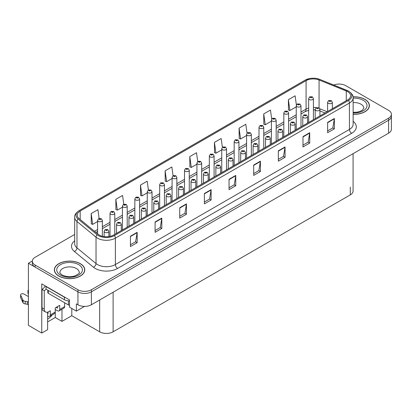 <?xml version="1.0" encoding="UTF-8"?>
<svg xmlns="http://www.w3.org/2000/svg" width="412" height="412" viewBox="0 0 412 412"><rect width="100%" height="100%" fill="white"/><g stroke="black" fill="none" stroke-linecap="round" stroke-linejoin="round"><path stroke-width="0.62" d="M47.632 312.147L47.632 329.667L41.761 333.056L41.761 283.894L69.504 299.91L69.504 307.156L76.359 311.112L76.359 303.865L77.93 304.772A9.507 5.49 0 0 0 91.376 304.772L388.614 133.164A9.507 5.49 0 0 0 391.4 129.28L391.4 116.344A9.507 5.49 0 0 1 388.614 120.227A9.507 5.49 0 0 0 391.4 116.344L391.4 114.273A9.507 5.49 0 0 0 388.614 110.395L345.812 85.681A9.507 5.49 0 0 0 333.746 85.021M84.558 306.379L76.359 311.112M339.452 84.079L338.731 84.079M74.685 234.454L35.128 257.289A9.507 5.49 0 0 0 32.342 261.172A9.507 5.49 0 0 0 35.128 265.055L77.93 289.765A9.507 5.49 0 0 0 91.376 289.765L91.376 291.835L388.614 120.227L91.376 291.835A9.507 5.49 0 0 1 77.93 291.835A9.507 5.49 0 0 0 91.376 291.835L91.376 304.772M41.761 333.056L28.407 325.346L28.407 263.242L77.93 291.835L35.128 267.125A9.507 5.49 0 0 1 32.342 263.242L32.342 261.172M32.352 260.966L28.407 263.242M353.079 153.681L353.079 190.998A9.507 5.49 180 0 1 350.293 194.881L113.115 331.815A9.507 5.49 180 0 1 99.668 331.815L71.791 315.721L71.791 308.475M71.791 315.721L61.975 321.386L61.975 309.237M47.632 321.906L55.254 317.508L61.975 321.386M47.632 319.043A10.14 5.856 120 0 0 52.247 314.85M55.254 317.508L55.254 309.484M353.136 114.33A15.213 8.781 0 0 0 369.384 105.565A15.213 8.781 0 0 0 364.929 99.359A15.213 8.781 0 0 0 353.048 96.81M80.33 263.67A15.213 8.781 0 0 0 63.752 261.764A15.213 8.781 0 0 0 54.358 269.881A15.213 8.781 0 0 0 58.813 276.091A15.213 8.781 0 0 0 75.391 277.992A15.213 8.781 0 0 0 84.784 269.881A15.213 8.781 0 0 0 80.33 263.67M347.63 91.644A10.14 5.856 180 0 1 350.597 95.785A10.14 5.856 180 0 1 347.63 99.925L113.583 235.051A10.14 5.856 180 0 1 98.108 234.268L79.058 218.561A10.14 5.856 180 0 1 77.224 215.203A10.14 5.856 180 0 1 80.191 211.062L306.08 80.649A10.14 5.856 180 0 1 319.068 79.99L346.276 90.99A10.14 5.856 180 0 1 347.63 91.644M348.526 91.129A11.407 6.587 0 0 0 347.002 90.388L319.794 79.392A11.407 6.587 0 0 0 317.055 78.579A11.407 6.587 0 0 0 309.448 78.579A11.407 6.587 0 0 0 305.184 80.129L79.295 210.547A11.407 6.587 0 0 0 78.017 218.983L97.067 234.685A11.407 6.587 0 0 0 114.479 235.566L348.526 100.446A11.407 6.587 0 0 0 348.526 91.129M130.434 236.215L130.434 246.567L137.16 242.683L137.16 232.332L130.434 236.215M130.434 244.728L135.615 241.741L137.129 232.677A2.534 1.463 -120 0 0 137.16 232.332M135.569 241.767L137.16 242.683M155.087 221.986L155.087 232.332L161.808 228.454L161.808 218.102L155.087 221.986M155.087 230.499L160.263 227.506L161.782 218.448A2.534 1.463 -120 0 0 161.808 218.102M160.217 227.532L161.808 228.454M179.735 207.751L179.735 218.102L186.461 214.219L186.461 203.868L179.735 207.751M179.735 216.264L184.916 213.277L186.43 204.213A2.534 1.463 -120 0 0 186.461 203.868M184.87 213.303L186.461 214.219M204.388 193.522L204.388 203.868L211.109 199.99L211.109 189.638L204.388 193.522M204.388 202.035L209.564 199.042L211.083 189.983A2.534 1.463 -120 0 0 211.109 189.638M209.517 199.068L211.109 199.99M327.638 122.359L327.638 132.71L334.364 128.827L334.364 118.481L327.638 122.359M327.638 130.877L332.819 127.885L334.333 118.821A2.534 1.463 -120 0 0 334.364 118.481M332.772 127.911L334.364 128.827M302.99 136.593L302.99 146.945L309.711 143.062L309.711 132.71L302.99 136.593M302.99 145.106L308.166 142.119L309.685 133.055A2.534 1.463 -120 0 0 309.711 132.71M308.119 142.145L309.711 143.062M278.337 150.823L278.337 161.174L285.063 157.291L285.063 146.945L278.337 150.823M278.337 159.336L283.518 156.349L285.032 147.285A2.534 1.463 -120 0 0 285.063 146.945M283.471 156.375L285.063 157.291M253.689 165.058L253.689 175.404L260.41 171.526L260.41 161.174L253.689 165.058M253.689 173.57L258.865 170.578L260.384 161.519A2.534 1.463 -120 0 0 260.41 161.174M258.818 170.609L260.41 171.526M229.036 179.287L229.036 189.638L235.762 185.755L235.762 175.404L229.036 179.287M229.036 187.8L234.217 184.813L235.731 175.749A2.534 1.463 -120 0 0 235.762 175.404M234.171 184.839L235.762 185.755M91.376 289.765L388.614 118.156A9.507 5.49 0 0 0 391.4 114.273M148.428 189.963L147.197 181.203L140.477 185.086L140.585 195.37M123.78 204.218L122.549 195.432L115.824 199.315L115.932 209.605M99.132 218.489L97.896 209.667L91.176 213.55L91.284 223.834M222.387 147.316L221.151 138.509L214.425 142.387L214.534 152.677M247.046 133.158L245.799 124.275L239.078 128.158L239.187 138.442M271.714 119.042L270.452 110.045L263.726 113.923L263.834 124.213M296.388 104.993L295.1 95.811L288.379 99.694L288.488 109.983M173.076 175.728L171.85 166.968L165.124 170.851L165.233 181.141M197.729 161.509L196.498 152.739L189.778 156.622L189.886 166.906M189.778 156.622L191.292 167.437L196.921 164.187M191.292 167.437L189.778 166.87M214.425 142.387L215.945 153.202L221.754 149.85M215.945 153.202L214.425 152.636M239.078 128.158L240.593 138.973L246.582 135.512M240.593 138.973L239.078 138.406M263.726 113.923L265.246 124.738L271.41 121.18M265.246 124.738L263.726 124.172M288.379 99.694L289.894 110.509L296.243 106.842M289.894 110.509L288.379 109.942M165.124 170.851L166.644 181.666L172.092 178.52M166.644 181.666L165.124 181.1M140.477 185.086L141.991 195.901L147.264 192.857M141.991 195.901L140.477 195.329M115.824 199.315L117.343 210.13L122.436 207.19M117.343 210.13L115.824 209.564M91.176 213.55L92.69 224.36L97.603 221.527M92.69 224.36L91.176 223.793M102.356 236.277L102.356 220.405A2.379 1.37 180 0 1 100.889 221.671A2.379 1.37 180 0 1 98.298 221.373A2.379 1.37 180 0 1 97.603 220.405L98.55 218.751A1.586 0.953 57.8 0 1 99.395 218.798A0.793 0.458 0 0 0 99.421 219.431A0.793 0.458 0 0 0 100.543 219.431A0.793 0.458 0 0 0 100.543 218.787A0.793 0.458 0 0 0 99.447 218.772L100.296 219.107L99.755 219.241L99.395 218.798M99.447 218.772A1.586 0.875 -117.9 0 0 98.705 218.664A1.586 0.875 -117.9 0 0 98.633 218.71M108.881 236.591L108.881 231.333A2.379 1.37 180 0 1 107.414 232.605A2.379 1.37 180 0 1 104.823 232.306A2.379 1.37 180 0 1 104.128 231.333L105.075 229.685A1.586 0.953 57.8 0 1 105.92 229.731A0.793 0.458 0 0 0 105.941 230.365A0.793 0.458 0 0 0 107.063 230.365A0.793 0.458 0 0 0 107.063 229.716A0.793 0.458 0 0 0 105.966 229.705L106.821 230.04L106.281 230.169L105.92 229.731M106.286 230.174L106.286 229.906M105.966 229.705A1.586 0.875 -117.9 0 0 105.225 229.597A1.586 0.875 -117.9 0 0 105.158 229.644M114.773 234.361L114.773 213.236A2.379 1.37 180 0 1 113.305 214.503A2.379 1.37 180 0 1 110.715 214.204A2.379 1.37 180 0 1 110.019 213.236L110.967 211.588A1.586 0.953 57.8 0 1 111.812 211.634A0.793 0.458 0 0 0 111.837 212.262A0.793 0.458 0 0 0 112.955 212.262A0.793 0.458 0 0 0 112.955 211.619A0.793 0.458 0 0 0 111.863 211.603L112.713 211.943L112.172 212.072L111.812 211.634M112.182 212.077L112.182 211.804M111.863 211.603A1.586 0.875 -117.9 0 0 111.122 211.495A1.586 0.875 -117.9 0 0 111.049 211.541M127.19 227.197L127.19 206.067A2.379 1.37 180 0 1 125.722 207.334A2.379 1.37 180 0 1 123.131 207.04A2.379 1.37 180 0 1 122.436 206.067L123.384 204.419A1.586 0.953 57.8 0 1 124.228 204.465A0.793 0.458 0 0 0 124.249 205.099A0.793 0.458 0 0 0 125.372 205.099A0.793 0.458 0 0 0 125.372 204.45A0.793 0.458 0 0 0 124.275 204.434L125.13 204.774L124.589 204.903L124.228 204.465M124.599 204.908L124.599 204.64M124.275 204.434A1.586 0.875 -117.9 0 0 123.533 204.331A1.586 0.875 -117.9 0 0 123.466 204.373M139.601 220.029L139.601 198.898A2.379 1.37 180 0 1 138.133 200.17A2.379 1.37 180 0 1 135.543 199.872A2.379 1.37 180 0 1 134.848 198.898L135.795 197.25A1.586 0.953 57.8 0 1 136.64 197.297A0.793 0.458 0 0 0 136.666 197.93A0.793 0.458 0 0 0 137.788 197.93A0.793 0.458 0 0 0 137.788 197.281A0.793 0.458 0 0 0 136.691 197.271L137.541 197.606L137 197.734L136.64 197.297M137.011 197.739L137.011 197.472M136.691 197.271A1.586 0.875 -117.9 0 0 135.95 197.163A1.586 0.875 -117.9 0 0 135.878 197.209M121.293 230.596L121.293 224.169A2.379 1.37 180 0 1 119.825 225.436A2.379 1.37 180 0 1 117.235 225.137A2.379 1.37 180 0 1 116.539 224.169L117.487 222.516A1.586 0.953 57.8 0 1 118.332 222.562A0.793 0.458 0 0 0 118.357 223.196A0.793 0.458 0 0 0 119.475 223.196A0.793 0.458 0 0 0 119.475 222.552A0.793 0.458 0 0 0 118.383 222.537L119.233 222.871L118.692 223.005L118.332 222.562M118.702 223.01L118.702 222.738M118.383 222.537A1.586 0.875 -117.9 0 0 117.641 222.428A1.586 0.875 -117.9 0 0 117.569 222.475M118.692 223.005L118.682 222.748M133.709 223.433L133.709 217A2.379 1.37 180 0 1 132.242 218.267A2.379 1.37 180 0 1 129.651 217.969A2.379 1.37 180 0 1 128.956 217L129.904 215.352A1.586 0.953 57.8 0 1 130.748 215.399A0.793 0.458 0 0 0 130.774 216.032A0.793 0.458 0 0 0 131.892 216.032A0.793 0.458 0 0 0 131.892 215.383A0.793 0.458 0 0 0 130.795 215.368L131.119 215.574M130.795 215.368A1.586 0.875 -117.9 0 0 130.058 215.26A1.586 0.875 -117.9 0 0 129.986 215.306M131.098 215.831L130.748 215.399M146.126 216.264L146.126 209.832A2.379 1.37 180 0 1 144.658 211.099A2.379 1.37 180 0 1 142.068 210.805A2.379 1.37 180 0 1 141.368 209.832L142.32 208.184A1.586 0.953 57.8 0 1 143.165 208.23A0.793 0.458 0 0 0 143.185 208.863A0.793 0.458 0 0 0 144.308 208.863A0.793 0.458 0 0 0 144.308 208.215A0.793 0.458 0 0 0 143.211 208.199L143.53 208.405M143.211 208.199A1.586 0.875 -117.9 0 0 142.47 208.096A1.586 0.875 -117.9 0 0 142.403 208.137M143.515 208.663L143.165 208.23M158.538 209.095L158.538 202.663A2.379 1.37 180 0 1 157.07 203.935A2.379 1.37 180 0 1 154.479 203.636A2.379 1.37 180 0 1 153.784 202.663L154.732 201.015A1.586 0.953 57.8 0 1 155.576 201.061A0.793 0.458 0 0 0 155.602 201.695A0.793 0.458 0 0 0 156.72 201.695A0.793 0.458 0 0 0 156.72 201.046A0.793 0.458 0 0 0 155.628 201.035L155.947 201.236M155.628 201.035A1.586 0.875 -117.9 0 0 154.886 200.927A1.586 0.875 -117.9 0 0 154.814 200.974M155.927 201.494L155.576 201.061M64.643 302.743L64.643 306.626L59.709 309.469A3.167 1.828 60 0 1 59.055 310.921A3.167 1.828 60 0 1 57.469 310.766L55.229 309.469M59.709 309.469L59.709 305.333L55.229 307.918L55.229 312.059L50.3 314.907L50.3 310.766L48.729 311.673A6.34 3.662 -60 0 1 45.562 311.982A6.34 3.662 -60 0 1 44.249 309.082L44.249 290.712L42.009 289.415A6.34 3.662 120 0 0 45.263 285.913M56.125 307.398L57.469 308.176L57.469 306.626M65.853 297.799A6.34 3.662 180 0 1 64.416 297.181L46.041 286.572A6.34 3.662 0 0 0 46.232 286.474M46.041 286.572L46.041 289.157L64.416 299.766A6.34 3.662 0 0 0 69.504 300.822M45.562 311.982L43.322 310.689A6.34 3.662 -60 0 1 42.009 307.79L42.009 289.415M46.093 289.188A6.34 3.662 -60 0 1 44.249 290.712M47.632 313.367L48.06 313.609L48.06 312.002M28.407 304.854L27.341 304.236L27.341 301.651L28.407 302.264M50.3 314.907A3.167 1.828 60 0 1 49.641 316.354A3.167 1.828 60 0 1 48.06 316.2L47.632 315.952M28.407 296.573L24.056 294.06A2.024 1.169 180 0 0 21.851 293.808A2.024 1.169 180 0 0 20.6 294.884A2.024 1.169 180 0 0 20.667 295.188L23.072 300.291A3.167 1.828 0 0 0 25.23 301.352L27.341 301.651M27.341 304.236L25.23 303.938L25.23 301.352M23.072 300.291L23.072 302.877L20.667 297.778A2.024 1.169 0 0 1 20.6 297.474L20.6 294.884M23.072 302.877A3.167 1.828 0 0 0 25.23 303.938M49.641 316.354L54.575 313.511A3.167 1.828 -120 0 0 55.229 312.059M22.645 299.447L22.645 302.032M59.055 310.921L63.984 308.073A3.167 1.828 -120 0 0 64.643 306.626M28.407 291.387A2.024 1.169 180 0 1 27.944 290.645A2.024 1.169 180 0 1 28.407 289.904M27.944 290.645L27.944 293.236A2.024 1.169 0 0 0 28.407 293.977M353.063 96.897A15.053 8.693 180 0 1 364.816 99.421A15.053 8.693 180 0 1 369.224 105.565A15.053 8.693 180 0 1 353.136 114.237M80.216 263.732A15.053 8.693 180 0 1 84.625 269.881A15.053 8.693 180 0 1 75.334 277.909A15.053 8.693 180 0 1 58.926 276.025A15.053 8.693 180 0 1 54.518 269.881A15.053 8.693 180 0 1 63.809 261.852A15.053 8.693 180 0 1 80.216 263.732M69.504 305.21A1.586 0.917 180 0 1 68.449 304.942L48.281 293.298A1.586 0.917 180 0 1 47.818 292.649L47.818 290.182M152.018 212.86L152.018 191.734A2.379 1.37 180 0 1 150.55 193.001A2.379 1.37 180 0 1 147.96 192.703A2.379 1.37 180 0 1 147.264 191.734L148.212 190.081A1.586 0.953 57.8 0 1 149.056 190.128A0.793 0.458 0 0 0 149.082 190.761A0.793 0.458 0 0 0 150.2 190.761A0.793 0.458 0 0 0 150.2 190.117A0.793 0.458 0 0 0 149.103 190.102L149.427 190.303M149.103 190.102A1.586 0.875 -117.9 0 0 148.366 189.994A1.586 0.875 -117.9 0 0 148.294 190.04M149.407 190.56L149.056 190.128M164.434 205.691L164.434 184.566A2.379 1.37 180 0 1 162.967 185.833A2.379 1.37 180 0 1 160.376 185.534A2.379 1.37 180 0 1 159.681 184.566L160.629 182.913A1.586 0.953 57.8 0 1 161.473 182.964A0.793 0.458 0 0 0 161.494 183.592A0.793 0.458 0 0 0 162.616 183.592A0.793 0.458 0 0 0 162.616 182.949A0.793 0.458 0 0 0 161.519 182.933L162.374 183.273L161.834 183.402L161.473 182.964M161.839 183.407L161.839 183.134M161.519 182.933A1.586 0.875 -117.9 0 0 160.778 182.825A1.586 0.875 -117.9 0 0 160.711 182.871M176.846 198.527L176.846 177.397A2.379 1.37 180 0 1 175.378 178.664A2.379 1.37 180 0 1 172.788 178.365A2.379 1.37 180 0 1 172.092 177.397L173.04 175.749A1.586 0.953 57.8 0 1 173.885 175.795A0.793 0.458 0 0 0 173.91 176.429A0.793 0.458 0 0 0 175.033 176.429A0.793 0.458 0 0 0 175.033 175.78A0.793 0.458 0 0 0 173.936 175.764L174.255 175.97M173.936 175.764A1.586 0.875 -117.9 0 0 173.195 175.661A1.586 0.875 -117.9 0 0 173.122 175.703M174.235 176.228L173.885 175.795M170.954 201.926L170.954 195.499A2.379 1.37 180 0 1 169.487 196.766A2.379 1.37 180 0 1 166.896 196.467A2.379 1.37 180 0 1 166.201 195.499L167.148 193.846A1.586 0.953 57.8 0 1 167.993 193.892A0.793 0.458 0 0 0 168.019 194.526A0.793 0.458 0 0 0 169.136 194.526A0.793 0.458 0 0 0 169.136 193.882A0.793 0.458 0 0 0 168.039 193.867L168.894 194.201L168.353 194.335L167.993 193.892M168.039 193.867A1.586 0.875 -117.9 0 0 167.298 193.758A1.586 0.875 -117.9 0 0 167.231 193.805M183.366 194.763L183.366 188.33A2.379 1.37 180 0 1 181.903 189.597A2.379 1.37 180 0 1 179.313 189.299A2.379 1.37 180 0 1 178.612 188.33L179.565 186.677A1.586 0.953 57.8 0 1 180.41 186.729A0.793 0.458 0 0 0 180.43 187.357A0.793 0.458 0 0 0 181.553 187.357A0.793 0.458 0 0 0 181.553 186.713A0.793 0.458 0 0 0 180.456 186.698L180.775 186.899M180.456 186.698A1.586 0.875 -117.9 0 0 179.714 186.59A1.586 0.875 -117.9 0 0 179.647 186.636M180.76 187.161L180.41 186.729M195.782 187.594L195.782 181.162A2.379 1.37 180 0 1 194.315 182.428A2.379 1.37 180 0 1 191.724 182.13A2.379 1.37 180 0 1 191.029 181.162L191.977 179.514A1.586 0.953 57.8 0 1 192.821 179.56A0.793 0.458 0 0 0 192.847 180.193A0.793 0.458 0 0 0 193.964 180.193A0.793 0.458 0 0 0 193.964 179.544A0.793 0.458 0 0 0 192.873 179.529L193.722 179.869L193.182 179.998L192.821 179.56M193.192 180.003L193.192 179.735M192.873 179.529A1.586 0.875 -117.9 0 0 192.131 179.426A1.586 0.875 -117.9 0 0 192.059 179.467M189.263 191.359L189.263 170.228A2.379 1.37 180 0 1 187.795 171.495A2.379 1.37 180 0 1 185.204 171.201A2.379 1.37 180 0 1 184.509 170.228L185.457 168.58A1.586 0.953 57.8 0 1 186.301 168.626A0.793 0.458 0 0 0 186.327 169.26A0.793 0.458 0 0 0 187.445 169.26A0.793 0.458 0 0 0 187.445 168.611A0.793 0.458 0 0 0 186.348 168.601L186.672 168.802M186.348 168.601A1.586 0.875 -117.9 0 0 185.611 168.493A1.586 0.875 -117.9 0 0 185.539 168.534M186.651 169.059L186.301 168.626M201.679 184.19L201.679 163.059A2.379 1.37 180 0 1 200.211 164.331A2.379 1.37 180 0 1 197.621 164.033A2.379 1.37 180 0 1 196.921 163.059L197.873 161.411A1.586 0.953 57.8 0 1 198.718 161.458A0.793 0.458 0 0 0 198.738 162.091A0.793 0.458 0 0 0 199.861 162.091A0.793 0.458 0 0 0 199.861 161.442A0.793 0.458 0 0 0 198.764 161.432L199.619 161.767L199.078 161.895L198.718 161.458M198.764 161.432A1.586 0.875 -117.9 0 0 198.023 161.324A1.586 0.875 -117.9 0 0 197.956 161.37M214.091 177.021L214.091 155.896A2.379 1.37 180 0 1 212.623 157.163A2.379 1.37 180 0 1 210.032 156.864A2.379 1.37 180 0 1 209.337 155.896L210.285 154.243A1.586 0.953 57.8 0 1 211.129 154.289A0.793 0.458 0 0 0 211.155 154.922A0.793 0.458 0 0 0 212.273 154.922A0.793 0.458 0 0 0 212.273 154.279A0.793 0.458 0 0 0 211.181 154.263L212.031 154.598L211.49 154.732L211.129 154.289M211.5 154.737L211.5 154.464M211.181 154.263A1.586 0.875 -117.9 0 0 210.439 154.155A1.586 0.875 -117.9 0 0 210.367 154.201M211.49 154.732L211.48 154.474M226.507 169.852L226.507 148.727A2.379 1.37 180 0 1 225.04 149.994A2.379 1.37 180 0 1 222.449 149.695A2.379 1.37 180 0 1 221.754 148.727L222.701 147.079A1.586 0.953 57.8 0 1 223.546 147.125A0.793 0.458 0 0 0 223.572 147.754A0.793 0.458 0 0 0 224.689 147.754A0.793 0.458 0 0 0 224.689 147.11A0.793 0.458 0 0 0 223.592 147.094L224.447 147.434L223.907 147.563L223.546 147.125M223.917 147.568L223.917 147.295M223.592 147.094A1.586 0.875 -117.9 0 0 222.856 146.986A1.586 0.875 -117.9 0 0 222.784 147.032M238.924 162.689L238.924 141.558A2.379 1.37 180 0 1 237.456 142.825A2.379 1.37 180 0 1 234.866 142.531A2.379 1.37 180 0 1 234.165 141.558L235.118 139.91A1.586 0.953 57.8 0 1 235.963 139.956A0.793 0.458 0 0 0 235.983 140.59A0.793 0.458 0 0 0 237.106 140.59A0.793 0.458 0 0 0 237.106 139.941A0.793 0.458 0 0 0 236.009 139.925L236.864 140.265L236.318 140.394L235.963 139.956M236.328 140.399L236.328 140.132M236.009 139.925A1.586 0.875 -117.9 0 0 235.267 139.822A1.586 0.875 -117.9 0 0 235.201 139.864M208.199 180.425L208.199 173.993A2.379 1.37 180 0 1 206.731 175.26A2.379 1.37 180 0 1 204.141 174.966A2.379 1.37 180 0 1 203.446 173.993L204.393 172.345A1.586 0.953 57.8 0 1 205.238 172.391A0.793 0.458 0 0 0 205.258 173.025A0.793 0.458 0 0 0 206.381 173.025A0.793 0.458 0 0 0 206.381 172.376A0.793 0.458 0 0 0 205.284 172.365L206.139 172.7L205.598 172.829L205.238 172.391M205.609 172.834L205.609 172.566M205.284 172.365A1.586 0.875 -117.9 0 0 204.543 172.257A1.586 0.875 -117.9 0 0 204.476 172.304M220.611 173.256L220.611 166.824A2.379 1.37 180 0 1 219.148 168.096A2.379 1.37 180 0 1 216.558 167.797A2.379 1.37 180 0 1 215.857 166.824L216.805 165.176A1.586 0.953 57.8 0 1 217.649 165.222A0.793 0.458 0 0 0 217.675 165.856A0.793 0.458 0 0 0 218.798 165.856A0.793 0.458 0 0 0 218.798 165.207A0.793 0.458 0 0 0 217.701 165.197L218.551 165.531L218.01 165.66L217.649 165.222M218.02 165.665L218.02 165.397M217.701 165.197A1.586 0.875 -117.9 0 0 216.959 165.088A1.586 0.875 -117.9 0 0 216.892 165.135M233.027 166.088L233.027 159.66A2.379 1.37 180 0 1 231.559 160.927A2.379 1.37 180 0 1 228.969 160.629A2.379 1.37 180 0 1 228.274 159.66L229.221 158.007A1.586 0.953 57.8 0 1 230.066 158.053A0.793 0.458 0 0 0 230.092 158.687A0.793 0.458 0 0 0 231.209 158.687A0.793 0.458 0 0 0 231.209 158.043A0.793 0.458 0 0 0 230.117 158.028L230.437 158.229M230.117 158.028A1.586 0.875 -117.9 0 0 229.376 157.92A1.586 0.875 -117.9 0 0 229.304 157.966M230.416 158.486L230.066 158.053M230.426 158.496L230.416 158.239M245.444 158.924L245.444 152.492A2.379 1.37 180 0 1 243.976 153.758A2.379 1.37 180 0 1 241.386 153.46A2.379 1.37 180 0 1 240.69 152.492L241.638 150.844A1.586 0.953 57.8 0 1 242.483 150.89A0.793 0.458 0 0 0 242.503 151.523A0.793 0.458 0 0 0 243.626 151.523A0.793 0.458 0 0 0 243.626 150.874A0.793 0.458 0 0 0 242.529 150.859L242.853 151.065M242.529 150.859A1.586 0.875 -117.9 0 0 241.787 150.751A1.586 0.875 -117.9 0 0 241.72 150.797M242.833 151.322L242.483 150.89M257.855 151.755L257.855 145.323A2.379 1.37 180 0 1 256.388 146.59A2.379 1.37 180 0 1 253.802 146.296A2.379 1.37 180 0 1 253.102 145.323L254.05 143.675A1.586 0.953 57.8 0 1 254.894 143.721A0.793 0.458 0 0 0 254.92 144.355A0.793 0.458 0 0 0 256.043 144.355A0.793 0.458 0 0 0 256.043 143.706A0.793 0.458 0 0 0 254.946 143.69L255.795 144.03L255.255 144.159L254.894 143.721M255.265 144.164L255.265 143.896M254.946 143.69A1.586 0.875 -117.9 0 0 254.204 143.587A1.586 0.875 -117.9 0 0 254.132 143.628M251.335 155.52L251.335 134.389A2.379 1.37 180 0 1 249.868 135.661A2.379 1.37 180 0 1 247.277 135.363A2.379 1.37 180 0 1 246.582 134.389L247.53 132.741A1.586 0.953 57.8 0 1 248.374 132.788A0.793 0.458 0 0 0 248.4 133.421A0.793 0.458 0 0 0 249.518 133.421A0.793 0.458 0 0 0 249.518 132.772A0.793 0.458 0 0 0 248.426 132.762L248.745 132.963M248.426 132.762A1.586 0.875 -117.9 0 0 247.684 132.654A1.586 0.875 -117.9 0 0 247.612 132.7M248.724 133.22L248.374 132.788M263.752 148.351L263.752 127.226A2.379 1.37 180 0 1 262.284 128.493A2.379 1.37 180 0 1 259.694 128.194A2.379 1.37 180 0 1 258.999 127.226L259.946 125.572A1.586 0.953 57.8 0 1 260.791 125.619A0.793 0.458 0 0 0 260.811 126.252A0.793 0.458 0 0 0 261.934 126.252A0.793 0.458 0 0 0 261.934 125.609A0.793 0.458 0 0 0 260.837 125.593L261.692 125.928L261.151 126.057L260.791 125.619M261.162 126.067L261.162 125.794M260.837 125.593A1.586 0.875 -117.9 0 0 260.096 125.485A1.586 0.875 -117.9 0 0 260.029 125.531M276.164 141.182L276.164 120.057A2.379 1.37 180 0 1 274.701 121.324A2.379 1.37 180 0 1 272.111 121.025A2.379 1.37 180 0 1 271.41 120.057L272.358 118.404A1.586 0.953 57.8 0 1 273.207 118.455A0.793 0.458 0 0 0 273.228 119.083A0.793 0.458 0 0 0 274.351 119.083A0.793 0.458 0 0 0 274.351 118.44A0.793 0.458 0 0 0 273.254 118.424L274.104 118.764L273.563 118.893L273.207 118.455M273.254 118.424A1.586 0.875 -117.9 0 0 272.512 118.316A1.586 0.875 -117.9 0 0 272.445 118.362M288.58 134.018L288.58 112.888A2.379 1.37 180 0 1 287.113 114.155A2.379 1.37 180 0 1 284.522 113.856A2.379 1.37 180 0 1 283.827 112.888L284.774 111.24A1.586 0.953 57.8 0 1 285.619 111.286A0.793 0.458 0 0 0 285.645 111.92A0.793 0.458 0 0 0 286.762 111.92A0.793 0.458 0 0 0 286.762 111.271A0.793 0.458 0 0 0 285.671 111.255L286.52 111.595L285.979 111.724L285.619 111.286M285.671 111.255A1.586 0.875 -117.9 0 0 284.929 111.152A1.586 0.875 -117.9 0 0 284.857 111.194M300.997 126.85L300.997 105.719A2.379 1.37 180 0 1 299.529 106.986A2.379 1.37 180 0 1 296.939 106.693A2.379 1.37 180 0 1 296.243 105.719L297.191 104.071A1.586 0.953 57.8 0 1 298.036 104.118A0.793 0.458 0 0 0 298.056 104.751A0.793 0.458 0 0 0 299.179 104.751A0.793 0.458 0 0 0 299.179 104.102A0.793 0.458 0 0 0 298.082 104.092L298.937 104.427L298.396 104.555L298.036 104.118M298.406 104.56L298.406 104.293M298.082 104.092A1.586 0.875 -117.9 0 0 297.34 103.984A1.586 0.875 -117.9 0 0 297.273 104.03M313.408 119.681L313.408 98.55A2.379 1.37 180 0 1 311.946 99.822A2.379 1.37 180 0 1 309.355 99.524A2.379 1.37 180 0 1 308.655 98.55L309.603 96.902A1.586 0.953 57.8 0 1 310.447 96.949A0.793 0.458 0 0 0 310.473 97.582A0.793 0.458 0 0 0 311.596 97.582A0.793 0.458 0 0 0 311.596 96.933A0.793 0.458 0 0 0 310.499 96.923L311.348 97.258L310.808 97.386L310.447 96.949M310.818 97.392L310.818 97.124M310.499 96.923A1.586 0.875 -117.9 0 0 309.757 96.815A1.586 0.875 -117.9 0 0 309.69 96.861M270.272 144.586L270.272 138.154A2.379 1.37 180 0 1 268.804 139.426A2.379 1.37 180 0 1 266.214 139.127A2.379 1.37 180 0 1 265.519 138.154L266.466 136.506A1.586 0.953 57.8 0 1 267.311 136.552A0.793 0.458 0 0 0 267.337 137.186A0.793 0.458 0 0 0 268.454 137.186A0.793 0.458 0 0 0 268.454 136.537A0.793 0.458 0 0 0 267.362 136.527L268.212 136.861L267.671 136.99L267.311 136.552M267.362 136.527A1.586 0.875 -117.9 0 0 266.621 136.418A1.586 0.875 -117.9 0 0 266.549 136.465M282.689 137.417L282.689 130.99A2.379 1.37 180 0 1 281.221 132.257A2.379 1.37 180 0 1 278.63 131.958A2.379 1.37 180 0 1 277.935 130.99L278.883 129.337A1.586 0.953 57.8 0 1 279.727 129.383A0.793 0.458 0 0 0 279.748 130.017A0.793 0.458 0 0 0 280.871 130.017A0.793 0.458 0 0 0 280.871 129.373A0.793 0.458 0 0 0 279.774 129.358L280.629 129.692L280.088 129.826L279.727 129.383M280.098 129.832L280.098 129.559M279.774 129.358A1.586 0.875 -117.9 0 0 279.032 129.25A1.586 0.875 -117.9 0 0 278.965 129.296M295.1 130.254L295.1 123.821A2.379 1.37 180 0 1 293.632 125.088A2.379 1.37 180 0 1 291.042 124.79A2.379 1.37 180 0 1 290.347 123.821L291.294 122.173A1.586 0.953 57.8 0 1 292.139 122.22A0.793 0.458 0 0 0 292.165 122.848A0.793 0.458 0 0 0 293.287 122.848A0.793 0.458 0 0 0 293.287 122.204A0.793 0.458 0 0 0 292.19 122.189L293.04 122.529L292.499 122.658L292.139 122.22M292.51 122.663L292.51 122.39M292.19 122.189A1.586 0.875 -117.9 0 0 291.449 122.081A1.586 0.875 -117.9 0 0 291.377 122.127M307.517 123.085L307.517 116.653A2.379 1.37 180 0 1 306.049 117.92A2.379 1.37 180 0 1 303.459 117.621A2.379 1.37 180 0 1 302.763 116.653L303.711 115.005A1.586 0.953 57.8 0 1 304.556 115.051A0.793 0.458 0 0 0 304.581 115.684A0.793 0.458 0 0 0 305.699 115.684A0.793 0.458 0 0 0 305.699 115.036A0.793 0.458 0 0 0 304.607 115.02L305.457 115.36L304.916 115.489L304.556 115.051M304.926 115.494L304.926 115.226M304.607 115.02A1.586 0.875 -117.9 0 0 303.865 114.917A1.586 0.875 -117.9 0 0 303.793 114.958M319.933 115.916L319.933 109.484A2.379 1.37 180 0 1 318.466 110.751A2.379 1.37 180 0 1 315.875 110.457A2.379 1.37 180 0 1 315.18 109.484L316.128 107.836A1.586 0.953 57.8 0 1 316.972 107.882A0.793 0.458 0 0 0 316.993 108.516A0.793 0.458 0 0 0 318.116 108.516A0.793 0.458 0 0 0 318.116 107.867A0.793 0.458 0 0 0 317.019 107.856L317.343 108.057M317.019 107.856A1.586 0.875 -117.9 0 0 316.277 107.748A1.586 0.875 -117.9 0 0 316.21 107.795M317.322 108.315L316.972 107.882M332.345 108.747L332.345 102.32A2.379 1.37 180 0 1 330.877 103.587A2.379 1.37 180 0 1 328.287 103.288A2.379 1.37 180 0 1 327.591 102.32L328.539 100.667A1.586 0.953 57.8 0 1 329.384 100.713A0.793 0.458 0 0 0 329.409 101.347A0.793 0.458 0 0 0 330.532 101.347A0.793 0.458 0 0 0 330.532 100.698A0.793 0.458 0 0 0 329.435 100.688L329.755 100.889M329.435 100.688A1.586 0.875 -117.9 0 0 328.694 100.58A1.586 0.875 -117.9 0 0 328.622 100.626M329.734 101.146L329.384 100.713M388.614 133.164L388.614 118.156M77.93 304.772L77.93 289.765M113.115 331.815L113.115 292.221M350.293 194.881L350.293 187.115M99.668 331.815L99.668 299.988M353.136 121.349A15.847 9.146 180 0 1 351.663 133.308L117.616 268.428A3.167 1.828 60 0 1 115.375 264.55L349.422 129.425A12.674 7.318 0 0 0 353.136 124.249L353.136 97.855A12.674 7.318 180 0 1 349.422 103.031A3.167 1.828 -120 0 0 348.526 100.446M117.616 268.428A15.847 9.146 180 0 1 95.208 268.428A15.847 9.146 180 0 1 93.431 267.208L74.381 251.5A15.847 9.146 180 0 1 74.685 240.768M97.448 264.55A12.674 7.318 0 0 0 115.375 264.55L115.375 238.157A12.674 7.318 180 0 1 96.027 237.178L76.982 221.471A12.674 7.318 180 0 1 74.685 217.273L74.685 243.667A12.674 7.318 0 0 0 76.982 247.864L96.027 263.572A12.674 7.318 0 0 0 97.448 264.55M309.448 78.579L304.947 80.232A3.167 1.828 60 0 1 305.184 80.129M79.295 210.547A3.167 1.828 -120 0 0 79.058 210.645C75.751 213.04 74.294 215.244 74.685 217.273M78.017 218.983A3.167 2.122 129.5 0 0 76.982 221.471L76.982 247.864A3.167 2.122 -50.5 0 1 74.381 251.5M97.067 234.685A3.167 2.122 129.5 0 0 96.027 237.178L96.027 263.572A3.167 2.122 -50.5 0 1 93.431 267.208M114.479 235.566A3.167 1.828 60 0 1 115.375 238.157L349.422 103.031L349.422 129.425A3.167 1.828 60 0 0 351.663 133.308M35.128 265.055L35.128 267.125M80.191 211.062L80.191 219.498M346.276 90.99L346.276 100.708M319.068 79.99L319.068 107.892M327.179 111.734L319.774 108.742M316.401 107.686A10.14 5.856 0 0 0 313.408 107.398M308.655 108.032A10.14 5.856 0 0 0 306.08 109.113L300.997 112.049M306.08 80.649L306.08 109.113A5.706 3.296 60 0 1 304.901 111.724L300.997 113.98M296.243 114.794L288.58 119.217M283.827 121.962L276.164 126.381M271.41 129.126L263.752 133.55M258.999 136.295L251.335 140.719M246.582 143.464L238.924 147.887M234.165 150.632L226.507 155.056M221.754 157.796L214.091 162.22M209.337 164.965L201.679 169.389M196.921 172.134L189.263 176.557M184.509 179.302L176.846 183.726M172.092 186.471L164.434 190.89M159.681 193.635L152.018 198.059M147.264 200.804L139.601 205.227M134.848 207.972L127.19 212.396M122.436 215.141L114.773 219.565M110.019 222.305L102.356 226.729M97.603 229.474L94.482 231.281M325.006 112.986L320.201 111.044A5.706 2.673 -68 0 1 319.933 110.895M229.036 179.617L235.731 175.749M253.689 165.382L260.384 161.519M278.337 151.153L285.032 147.285M302.99 136.918L309.685 133.055M327.638 122.688L334.333 118.821M204.388 193.846L211.083 189.983M179.735 208.081L186.43 204.213M155.087 222.31L161.782 218.448M130.434 236.545L137.129 232.677M64.416 297.181L64.416 299.766M44.249 309.082L42.009 307.79M20.667 295.188L20.667 297.778M353.136 112.368L357.271 112.136L359.856 111.472L362.364 110.195L363.837 108.155A9.667 5.583 0 0 0 361.005 104.21A9.667 5.583 0 0 0 353.136 102.609M353.136 98.18A12.834 7.411 180 0 1 363.25 100.327A12.834 7.411 180 0 1 365.82 108.675A12.834 7.411 180 0 1 353.136 112.955M79.238 272.466A9.667 5.583 0 0 0 76.405 268.521A9.667 5.583 0 0 0 65.874 267.311A9.667 5.583 0 0 0 59.905 272.466C59.405 272.543 60.131 273.377 62.078 274.964C66.476 276.988 70.869 277.261 75.257 275.783C78.718 273.908 80.041 272.801 79.238 272.466M78.646 264.638A12.834 7.411 180 0 1 78.646 275.118A12.834 7.411 180 0 1 60.497 275.118A12.834 7.411 180 0 1 60.497 264.638A12.834 7.411 180 0 1 78.646 264.638M68.449 304.942L68.449 300.832M48.281 293.298L48.281 290.45M353.136 97.855C353.563 95.883 352.106 93.673 348.763 91.227L319.892 79.423L317.055 78.579M304.947 80.232L79.058 210.645M320.201 111.044L319.933 110.941M315.18 109.896L313.408 109.808M308.655 110.313L304.901 111.724M296.243 116.72L288.58 121.143M283.827 123.888L276.164 128.312M271.41 131.057L263.752 135.481M258.999 138.226L251.335 142.65M246.582 145.395L238.924 149.814M234.165 152.558L226.507 156.982M221.754 159.727L214.091 164.151M209.337 166.896L201.679 171.32M196.921 174.065L189.263 178.489M184.509 181.228L176.846 185.652M172.092 188.397L164.434 192.821M159.681 195.566L152.018 199.99M147.264 202.735L139.601 207.159M134.848 209.904L127.19 214.322M122.436 217.067L114.773 221.491M110.019 224.236L102.356 228.66M97.603 231.405L95.857 232.414M102.356 220.405L101.331 218.705L98.705 218.664M97.603 233.856L97.603 220.405M108.881 231.333L107.856 229.638L105.225 229.597M104.128 236.612L104.128 231.333M114.773 213.236L113.748 211.541L111.122 211.495M110.019 236.38L110.019 213.236M127.19 206.067L126.165 204.373L123.533 204.331M122.436 229.942L122.436 206.067M139.601 198.898L138.576 197.204L135.95 197.163M134.848 222.774L134.848 198.898M121.293 224.169L120.268 222.47L117.641 222.428M116.539 233.341L116.539 224.169M133.709 217L132.685 215.306L130.058 215.26M128.956 226.178L128.956 217M146.126 209.832L145.101 208.137L142.47 208.096M141.368 219.009L141.368 209.832M158.538 202.663L157.513 200.968L154.886 200.927M153.784 211.84L153.784 202.663M369.224 105.565L369.224 106.832M84.625 269.881L84.625 271.142M54.518 269.881L54.518 271.142M152.018 191.734L150.993 190.035L148.366 189.994M147.264 215.605L147.264 191.734M164.434 184.566L163.41 182.866L160.778 182.825M159.681 208.436L159.681 184.566M176.846 177.397L175.821 175.703L173.195 175.661M172.092 201.272L172.092 177.397M170.954 195.499L169.929 193.8L167.298 193.758M166.201 204.671L166.201 195.499M183.366 188.33L182.346 186.636L179.714 186.59M178.612 197.502L178.612 188.33M195.782 181.162L194.758 179.467L192.131 179.426M191.029 190.339L191.029 181.162M189.263 170.228L188.238 168.534L185.611 168.493M184.509 194.103L184.509 170.228M201.679 163.059L200.654 161.365L198.023 161.324M196.921 186.935L196.921 163.059M214.091 155.896L213.066 154.196L210.439 154.155M209.337 179.766L209.337 155.896M226.507 148.727L225.482 147.032L222.856 146.986M221.754 172.597L221.754 148.727M238.924 141.558L237.899 139.864L235.267 139.822M234.165 165.433L234.165 141.558M208.199 173.993L207.174 172.298L204.543 172.257M203.446 183.17L203.446 173.993M220.611 166.824L219.591 165.13L216.959 165.088M215.857 176.001L215.857 166.824M233.027 159.66L232.002 157.961L229.376 157.92M228.274 168.832L228.274 159.66M245.444 152.492L244.419 150.797L241.787 150.751M240.69 161.669L240.69 152.492M257.855 145.323L256.836 143.628L254.204 143.587M253.102 154.5L253.102 145.323M251.335 134.389L250.311 132.695L247.684 132.654M246.582 158.265L246.582 134.389M263.752 127.226L262.727 125.526L260.096 125.485M258.999 151.096L258.999 127.226M276.164 120.057L275.144 118.362L272.512 118.316M271.41 143.927L271.41 120.057M288.58 112.888L287.555 111.194L284.929 111.152M283.827 136.763L283.827 112.888M300.997 105.719L299.972 104.025L297.34 103.984M296.243 129.595L296.243 105.719M313.408 98.55L312.389 96.856L309.757 96.815M308.655 122.426L308.655 98.55M270.272 138.154L269.247 136.46L266.621 136.418M265.519 147.331L265.519 138.154M282.689 130.99L281.664 129.291L279.032 129.25M277.935 140.162L277.935 130.99M295.1 123.821L294.075 122.127L291.449 122.081M290.347 132.994L290.347 123.821M307.517 116.653L306.492 114.958L303.865 114.917M302.763 125.83L302.763 116.653M319.933 109.484L318.909 107.79L316.277 107.748M315.18 118.661L315.18 109.484M332.345 102.32L331.32 100.621L328.694 100.58M327.591 111.492L327.591 102.32"/></g></svg>
